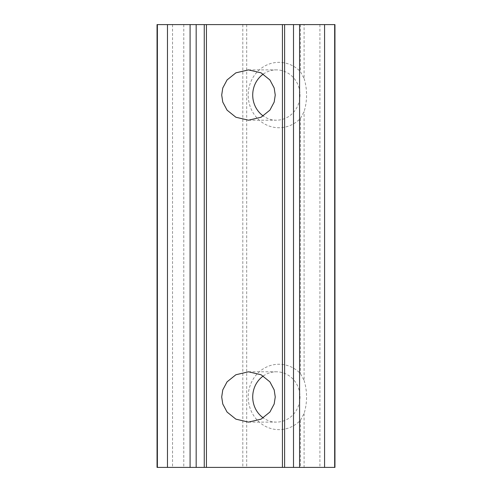 <?xml version="1.0" encoding="UTF-8"?>
<svg xmlns="http://www.w3.org/2000/svg" width="492" height="492" viewBox="0 0 492 492"><rect width="100%" height="100%" fill="white"/><g stroke="black" fill="none" stroke-linecap="round" stroke-linejoin="round"><path stroke-width="0.37" stroke-dasharray="2.46 1.84" d="M304.099 78.505C305.741 83.861 306.559 89.378 306.571 95.048C306.559 100.719 305.741 106.229 304.099 111.586L300.421 118.431A32.706 30.732 90 0 1 267.015 125.189A32.706 30.732 90 0 1 248.202 95.048A32.706 30.732 90 0 1 267.015 64.901A32.706 30.732 90 0 1 300.421 71.66L304.099 78.505L304.099 24.6L334.947 24.6M263.281 74.083A25.16 23.641 90 0 1 276.356 69.889A25.16 23.641 90 0 1 299.997 95.048A25.16 23.641 90 0 1 276.356 120.202A25.16 23.641 90 0 1 263.281 116.007M304.099 380.414C305.741 385.771 306.559 391.281 306.571 396.952C306.559 402.622 305.741 408.139 304.099 413.495L300.421 420.34A32.706 30.732 90 0 1 267.015 427.099A32.706 30.732 90 0 1 248.202 396.952A32.706 30.732 90 0 1 267.015 366.811A32.706 30.732 90 0 1 300.421 373.569L304.099 380.414L304.099 111.586M263.281 375.993A25.16 23.641 90 0 1 276.356 371.798A25.16 23.641 90 0 1 299.997 396.952A25.16 23.641 90 0 1 276.356 422.111A25.16 23.641 90 0 1 263.281 417.917M157.053 467.4L334.947 467.4M157.053 24.6L304.099 24.6M319.911 24.6L319.911 467.4M300.421 118.431L300.421 373.569M304.099 413.495L304.099 467.4M300.421 420.34L300.421 467.4M300.421 24.6L300.421 71.66M246.689 24.6L246.689 467.4M242.802 24.6L242.802 467.4M183.78 24.6L183.78 467.4M172.532 24.6L172.532 467.4M248.478 69.889L276.356 69.889M248.478 371.798L276.356 371.798M248.478 422.111L276.356 422.111M248.478 120.202L276.356 120.202"/><path stroke-width="0.74" d="M263.281 116.007A25.16 23.641 90 0 1 252.716 95.048A25.16 23.641 90 0 1 263.281 74.083M275.249 95.048L274.179 88L269.899 79.95L261.074 72.847L248.478 69.889L235.877 72.847L227.058 79.95L222.771 88L221.701 95.048L222.771 102.09L227.058 110.14L235.877 117.244L248.478 120.202L261.074 117.244L269.899 110.14L274.179 102.09L275.249 95.048M263.281 417.917A25.16 23.641 90 0 1 252.716 396.952A25.16 23.641 90 0 1 263.281 375.993M275.249 396.952L274.179 389.91L269.899 381.86L261.074 374.756L248.478 371.798L235.877 374.756L227.058 381.86L222.771 389.91L221.701 396.952L222.771 404L227.058 412.05L235.877 419.153L248.478 422.111L261.074 419.153L269.899 412.05L274.179 404L275.249 396.952M157.385 24.6L334.947 24.6L334.947 467.4L157.053 467.4L157.053 24.6L157.385 24.6L157.385 467.4M334.671 24.6L334.671 467.4M167.471 24.6L167.471 467.4M190.084 24.6L190.084 467.4M196.167 24.6L196.167 467.4M204.254 24.6L204.254 467.4M206.431 24.6L206.431 467.4M282.439 24.6L282.439 467.4M284.616 24.6L284.616 467.4M293.509 24.6L293.509 467.4M299.585 24.6L299.585 467.4M324.579 24.6L324.579 467.4"/></g></svg>
